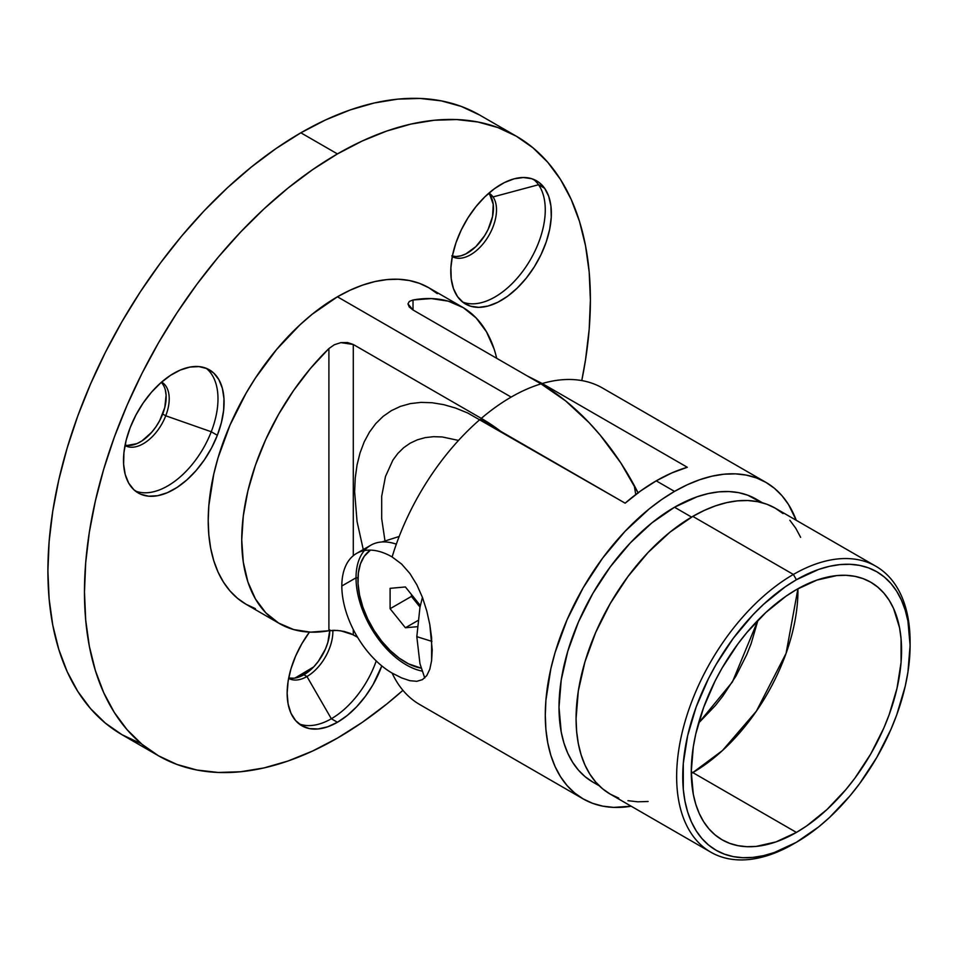 <?xml version="1.0" encoding="UTF-8"?>
<svg xmlns="http://www.w3.org/2000/svg" width="958" height="958" viewBox="0 0 958 958"><rect width="100%" height="100%" fill="white"/><g stroke="black" fill="none" stroke-linecap="round" stroke-linejoin="round"><path stroke-width="1.44" d="M300.86 674.755A306.021 176.679 120 0 0 313.649 666.936L294.932 678.084A306.021 176.679 120 0 0 300.86 674.755L302.333 675.606L300.86 674.755M452.38 256.085A36.632 21.148 120 0 0 484.904 235.261A36.632 21.148 120 0 0 489.981 195.169L493.035 196.929L538.528 184.738L544.623 188.259A71.12 41.062 -60 0 1 531.69 270.827A71.12 41.062 -60 0 1 465.516 304.021A71.12 41.062 -60 0 1 457.529 296.609L453.457 288.586L451.218 278.802L450.895 267.605L452.499 255.451L455.972 242.793L461.181 230.124L467.923 217.921L475.934 206.665L484.916 196.785L494.508 188.654L504.363 182.595L514.087 178.835L523.319 177.517L531.69 178.691L538.887 182.319L544.623 188.259L548.694 196.27L550.934 206.066L551.257 217.262L549.653 229.417L546.18 242.075L540.971 254.744L534.229 266.947L526.217 278.203L517.236 288.083L507.644 296.214L497.789 302.273L488.065 306.033L478.832 307.35L470.462 306.177L463.265 302.548L457.529 296.609A71.12 41.062 -60 0 1 470.462 214.041A71.12 41.062 -60 0 1 536.636 180.846A71.12 41.062 -60 0 1 544.623 188.259L538.528 184.738A71.12 41.062 120 0 0 533.45 179.314A71.12 41.062 -60 0 1 538.528 184.738L493.035 196.929A36.632 21.148 120 0 0 488.915 193.109L488.915 193.109A36.632 21.148 -60 0 1 493.035 196.929L489.981 195.169A36.632 21.148 120 0 0 488.544 193.432M135.317 490.999A71.12 41.062 120 0 0 211.251 431.759L217.346 435.279A71.12 41.062 -60 0 1 138.227 492.975A71.12 41.062 -60 0 1 130.24 427.496L135.988 414.934L143.173 402.995L151.544 392.157L160.776 382.817L170.5 375.344L180.355 370.027L189.959 367.07L198.929 366.591L206.952 368.591L213.682 373.009L218.891 379.667L222.364 388.313L223.968 398.624L223.645 410.18L221.406 422.562L217.346 435.279L211.598 447.853L204.401 459.78L196.031 470.629L186.81 479.97L177.074 487.43L167.231 492.747L157.627 495.705L148.646 496.196L140.634 494.196L133.892 489.778L128.683 483.107L125.211 474.461L123.606 464.163L123.929 452.595L126.169 440.213L130.24 427.496A71.12 41.062 -60 0 1 209.347 369.8A71.12 41.062 -60 0 1 217.346 435.279L211.251 431.759A71.12 41.062 -60 0 1 135.317 490.999M124.995 445.518A36.632 21.148 120 0 0 165.746 415.796L211.251 431.759L165.746 415.796A36.632 21.148 -60 0 1 124.995 445.518L124.995 445.518M288.729 677.845A36.632 21.148 120 0 0 303.914 674.755L306.955 676.516L331.336 718.751L337.432 722.272L347.239 715.482L356.675 706.741L365.369 696.346L372.997 684.731L381.799 665.906A71.12 41.062 -60 0 1 337.432 722.272L331.336 718.751A71.12 41.062 120 0 0 376.219 660.948A71.12 41.062 -60 0 1 331.336 718.751L306.955 676.516A36.632 21.148 120 0 0 332.833 630.34A36.632 21.148 -60 0 1 306.955 676.516L303.914 674.755A36.632 21.148 120 0 0 329.803 630.592M158.561 755.826L121.989 734.702L105.32 723.086L90.531 708.609L77.766 691.389L67.156 671.606L58.797 649.44L52.762 625.119L49.121 598.87L47.9 570.944L49.121 541.605L52.762 511.153L58.797 479.862L67.156 448.045L77.766 416L90.531 384.05L105.32 352.484L121.989 321.625L140.383 291.747L160.321 263.163L181.613 236.135L204.054 210.916L227.429 187.768L251.511 166.908L276.072 148.514L300.86 132.803A357.741 206.545 120 0 1 479.73 115.08L461.337 106.446L441.399 100.889L420.107 98.446L397.666 99.141L374.291 102.985L350.209 109.919L325.66 119.894L300.86 132.803L337.432 153.915L312.643 169.638L288.083 188.019L264.001 208.88L240.626 232.04L218.184 257.247L196.893 284.275L176.955 312.871L158.561 342.736L141.892 373.596L127.103 405.162L114.337 437.111L103.727 469.157L95.369 500.974L89.334 532.265L85.693 562.717L84.472 592.056L85.693 619.982L89.334 646.231L95.369 670.552L103.727 692.718L114.337 712.501L127.103 729.721L141.892 744.21L158.561 755.826L176.955 764.448L196.893 770.016L218.184 772.459L240.626 771.753L264.001 767.921L288.083 760.987L312.643 751.012L337.432 738.103L362.232 722.38L386.781 703.998L402.935 690.323A357.741 206.545 -60 0 1 337.432 738.103A357.741 206.545 -60 0 1 158.561 755.826A357.741 206.545 -60 0 1 103.727 469.157A357.741 206.545 -60 0 1 337.432 153.915L300.86 132.803A357.741 206.545 120 0 0 67.156 448.045A357.741 206.545 120 0 0 121.989 734.702L140.383 743.336M328.905 348.556L328.905 630.735L328.905 348.556L310.548 368.327L293.651 390.433L278.598 414.323L265.761 439.447L255.439 465.181L247.882 490.927L243.284 516.051L241.739 539.965L243.284 562.095L247.882 581.913L255.439 598.93L265.761 612.761L278.598 623.047L293.651 629.562L310.548 632.148L334.342 630.316L340.88 630.831L353.286 634.819L353.286 629.502L353.286 634.819L357.585 637.31L350.616 633.489L344.281 631.478L337.527 630.448L328.905 630.735A182.75 105.512 -60 0 1 279.58 623.634A182.75 105.512 -60 0 1 328.905 348.556L334.33 344.736L340.868 342.629L347.55 342.545L353.286 344.473L481.287 418.371A182.75 105.512 -60 0 1 511.153 397.091L337.432 296.788A182.75 105.512 120 0 0 218.041 457.828A182.75 105.512 120 0 0 246.062 604.27L237.548 598.343L229.992 590.942L223.465 582.141L218.041 572.034L213.778 560.717L210.688 548.287L208.832 534.875L208.209 520.613L208.832 505.632L213.778 474.09L218.041 457.828L229.992 425.136L246.062 393.247L255.451 377.991L276.515 349.586L299.926 324.87L312.224 314.212L337.432 296.788L511.153 397.091A182.75 105.512 -60 0 1 541.019 383.883L413.018 309.985L409.222 306.943L407.964 303.902L409.341 301.435L413.018 299.986A182.75 105.512 -60 0 1 462.331 307.099A182.75 105.512 -60 0 1 496.687 358.292M125.091 445.039A36.632 21.148 120 0 0 162.704 414.036L165.746 415.796L162.704 414.036A36.632 21.148 120 0 0 161.255 382.386M306.955 676.516A36.632 21.148 -60 0 1 288.633 678.336L288.633 678.336A36.632 21.148 120 0 0 306.955 676.516M161.627 382.062L161.627 382.062A36.632 21.148 -60 0 1 165.746 415.796A36.632 21.148 120 0 0 161.627 382.062M493.035 196.929A36.632 21.148 -60 0 1 486.365 239.464A36.632 21.148 -60 0 1 452.284 256.564L452.284 256.564A36.632 21.148 120 0 0 486.365 239.464A36.632 21.148 120 0 0 493.035 196.929M462.331 307.099L428.813 287.747A182.75 105.512 120 0 0 337.432 296.788L350.101 290.202L362.639 285.101L374.949 281.556L386.888 279.604L398.348 279.245L409.222 280.49L419.412 283.329L428.813 287.747L437.327 293.675M337.432 153.915A357.741 206.545 -60 0 1 516.302 136.192A357.741 206.545 -60 0 1 581.769 380.566L585.53 359.753L589.182 329.301L590.391 299.962L589.182 272.036L585.53 245.787L579.506 221.466L571.136 199.3L560.526 179.517L547.76 162.297L532.971 147.807L516.302 136.192L497.909 127.57L477.97 122.001L456.679 119.558L434.237 120.253L410.862 124.097L386.781 131.03L362.232 141.006L337.432 153.915M309.458 632.1A71.12 41.062 -60 0 0 301.878 725.793L301.878 725.793A71.12 41.062 -60 0 0 337.432 722.272L327.624 726.811L318.188 728.954L309.494 728.607L301.878 725.793L295.627 720.596L290.969 713.243L288.107 703.998L287.149 693.233L288.107 681.342L290.969 668.804L295.627 656.074L301.878 643.668L309.494 632.052M255.451 608.677L246.062 604.27L279.58 623.634M494.029 348.82L486.472 331.791L476.162 317.972L463.313 307.674L448.272 301.159L431.363 298.585L413.018 299.986L413.018 309.985L407.964 303.902L409.341 301.435L413.018 299.986L413.018 309.985L541.019 383.883A182.75 105.512 120 0 0 511.153 397.091A182.75 105.512 120 0 0 481.287 418.371L500.747 431.351A177.805 102.65 60 0 0 481.287 418.371L353.286 344.473L353.286 555.724L353.286 344.473L340.868 342.629L334.33 344.736M638.208 493.071L620.784 462.882L600.283 435.243L589.134 422.718L565.543 400.839L541.019 383.883A177.805 102.65 -120 0 1 638.076 492.807M331.336 718.751A71.12 41.062 -60 0 1 298.956 723.805A71.12 41.062 120 0 0 331.336 718.751M206.174 368.267A71.12 41.062 -60 0 1 211.251 431.759A71.12 41.062 120 0 0 206.174 368.267M538.528 184.738A71.12 41.062 -60 0 1 527.271 264.779A71.12 41.062 -60 0 1 462.606 302.033A71.12 41.062 120 0 0 527.283 264.779A71.12 41.062 120 0 0 538.528 184.738M289.52 678.025L293.998 678.204L298.86 677.102L308.967 671.271L313.817 666.756L318.296 661.403L325.445 649.033L327.84 642.471L329.815 629.885M127.318 445.422L136.886 443.65L141.964 440.908L151.723 432.25L156.034 426.657L159.746 420.514L164.8 407.485L166.117 395.151L165.291 389.846M451.781 255.918L456.092 256.516L460.846 255.846L465.851 253.906L475.875 246.601L484.628 235.704L488.101 229.417L492.58 216.376L493.238 204.341L489.981 195.169M797.93 588.727L786.075 653.368L756.365 711.183L722.476 750.521L692.802 772.591A25.866 14.933 60 0 1 691.269 771.633A25.866 14.933 -120 0 0 692.802 772.591A148.694 85.849 120 0 0 797.93 588.727M698.55 723.122L732.451 681.88L757.982 620.185L751.12 643.668L746.737 654.649L735.936 676.085L722.763 696.155L715.458 705.435L698.55 723.122M783.033 513.572L775.333 508.219L766.843 504.231L757.646 501.669L747.827 500.531L737.468 500.854L726.679 502.627L715.566 505.836L704.238 510.434L692.802 516.386L793.368 574.453L796.421 579.734A160.764 92.818 -60 0 1 910.1 645.369A160.764 92.818 -60 0 1 796.421 842.262L818.599 826.946L829.424 817.569L850.009 795.835L859.577 783.68L876.81 757.407L890.94 729.361L896.676 715.003L905.202 686.299L907.921 672.241L910.1 645.369L907.921 621.024L905.202 610.09L901.442 600.127L896.676 591.242L890.94 583.506L884.294 576.991L876.81 571.77L868.535 567.89L859.577 565.388L850.009 564.298L839.927 564.609L829.424 566.334L818.599 569.447L796.421 579.734L785.273 586.799L763.418 604.438L752.916 614.844L733.265 638.315L716.033 664.589L708.549 678.456L696.167 707.004L687.64 735.708L683.282 763.454L683.282 789.188L684.922 800.984L687.64 811.917L691.389 821.868L696.167 830.766L701.903 838.501L708.549 845.016L716.033 850.225L724.308 854.105L733.265 856.608L742.833 857.709L752.916 857.398L763.418 855.674L774.244 852.548L796.421 842.274A160.764 92.818 -60 0 1 682.743 776.639A160.764 92.818 -60 0 1 796.421 579.734L793.368 574.453A165.075 95.309 120 0 0 676.647 776.639A165.075 95.309 120 0 0 793.368 844.022A165.075 95.309 -60 0 1 710.836 852.201A165.075 95.309 -60 0 1 685.533 719.925A165.075 95.309 -60 0 1 793.368 574.453L692.802 516.386A165.075 95.309 120 0 0 584.955 661.858A165.075 95.309 120 0 0 610.258 794.134L618.748 798.122M796.421 589.589A148.694 85.849 -60 0 1 870.774 582.225A148.694 85.849 -60 0 1 893.563 701.376A148.694 85.849 -60 0 1 796.421 832.418L692.802 772.591L796.421 832.418L775.908 841.926L756.185 846.405L746.857 846.692L738.007 845.675L729.721 843.363L722.069 839.783L715.135 834.957L708.992 828.933L703.687 821.772L699.28 813.546L695.795 804.337L693.293 794.23L691.269 771.705L693.293 746.857L695.795 733.852L703.687 707.303L715.135 680.899L722.069 668.073L738.007 643.776L746.857 632.543L765.897 612.437L786.111 596.127L796.421 589.589L816.935 580.081L836.657 575.602L845.986 575.303L854.835 576.321L863.122 578.632L870.774 582.225L877.696 587.05L883.851 593.074L889.156 600.235L893.563 608.45L899.55 627.777L901.059 638.687L901.059 662.493L897.035 688.155L889.156 714.692L883.851 727.984L870.774 753.922L854.835 778.231L845.986 789.464L826.946 809.57L806.732 825.88L796.421 832.418A148.694 85.849 -60 0 1 722.069 839.783A148.694 85.849 -60 0 1 699.28 720.62A148.694 85.849 -60 0 1 796.421 589.589M762.58 502.842L756.185 499.154A163.351 94.315 120 0 0 674.516 507.237L691.58 517.092L674.516 507.237A163.351 94.315 120 0 0 567.795 651.189A163.351 94.315 120 0 0 592.834 782.087L585.218 776.782L578.464 770.172L572.644 762.305L567.795 753.275L563.975 743.157L561.22 732.044L559.005 707.303L561.22 680L567.795 651.189L578.464 621.97L592.834 593.457L610.342 566.765L630.304 542.911L651.979 522.817L674.516 507.237L697.041 496.795L708.046 493.621L718.716 491.873L728.966 491.55L738.69 492.663L747.791 495.214L761.287 502.483M364.375 550.587A71.12 41.062 -120 0 0 356.029 577.806A71.12 41.062 -120 0 0 422.107 671.079A71.12 41.062 60 0 1 356.029 577.806L357.981 577.806L356.029 577.806A71.12 41.062 60 0 1 396.325 544.156A71.12 41.062 -120 0 0 370.758 545.246L356.556 553.437A71.12 41.062 60 0 1 392.121 556.957L401.63 564.07L409.94 573.555L416.874 584.859L422.478 597.493L426.765 610.917L429.795 624.496L432.214 649.943L431.615 660.613L429.795 669.259L426.753 675.606L422.466 679.629L416.862 681.306L409.916 680.707L401.594 677.905L392.121 673.091A71.12 41.062 60 0 1 341.826 585.997L356.029 577.806L341.826 585.997A71.12 41.062 60 0 1 356.556 553.437M426.753 675.606L422.466 679.629L416.862 681.306L409.916 680.707L401.594 677.905L392.121 673.091A182.75 105.512 120 0 0 419.784 704.573L583.135 798.888A182.75 105.512 -60 0 1 555.125 652.446A182.75 105.512 -60 0 1 674.516 491.406L656.23 480.844A182.75 105.512 120 0 0 625.143 503.178L480.066 419.424A182.75 105.512 120 0 0 392.121 556.957L401.63 564.07L409.94 573.555L416.874 584.859L422.478 597.493L426.765 610.917L429.795 624.496L431.615 637.741L431.615 660.613M631.178 806.217A182.75 105.512 -60 0 1 583.135 798.888L592.535 803.295L602.714 806.133L613.599 807.378L631.178 806.217M422.43 597.361L419.951 607.456L416.814 636.663L431.914 641.381L416.814 636.663L419.951 663.643L424.729 677.953M634.471 486.975L635.753 494.544M765.885 482.353L602.522 388.038A182.75 105.512 120 0 0 542.24 383.523L687.317 467.276A182.75 105.512 120 0 0 656.23 480.844L674.516 491.406A182.75 105.512 -60 0 1 765.885 482.353A182.75 105.512 -60 0 1 796.254 520.29L788.482 504.483L781.956 495.681L774.399 488.281L765.885 482.353L756.485 477.946L746.306 475.096L735.433 473.851L723.961 474.21L712.022 476.174L699.723 479.719L687.173 484.808L674.516 491.406L661.846 499.429L649.296 508.83L625.059 531.307L602.714 557.999L583.135 587.865L567.064 619.754L555.125 652.446L550.85 668.696L545.904 700.238L545.294 715.219L545.904 729.493L547.772 742.905L550.85 755.323L555.125 766.651L560.55 776.758L567.064 785.548L574.62 792.949L583.135 798.888M598.283 784.841L592.834 782.087L599.217 785.776M527.056 375.823L542.24 383.523L687.317 467.276L671.881 472.905L656.23 480.844L640.567 490.987L625.143 503.178L467.767 413.018L455.601 408.072L443.662 404.635L432.07 402.731L420.945 402.384L410.383 403.593L400.492 406.36L391.379 410.635L383.104 416.395L375.776 423.58L369.453 432.118L364.184 441.925L360.04 452.906L357.047 464.977L355.238 477.994L354.64 491.837L357.047 521.487L363.262 549.569M384.841 539.917L381.691 518.649L381.691 496.268L385.475 476.509L392.888 460.115L397.881 453.385L403.653 447.721L410.168 443.183L417.353 439.818L425.148 437.638L433.471 436.68L442.237 436.956L458.523 440.417M399.175 536.468L381.979 541.965M910.1 645.369L910.1 641.848A165.075 95.309 120 0 0 793.368 574.453A165.075 95.309 -60 0 1 875.911 566.274L775.333 508.219A165.075 95.309 120 0 0 692.802 516.386L670.025 532.121L648.123 552.443L627.945 576.548L610.258 603.516L595.744 632.328L584.955 661.858L578.309 690.981L576.069 718.572L576.632 731.457L578.309 743.564L581.099 754.796L584.955 765.023L589.853 774.148L595.744 782.087L602.57 788.781L610.258 794.134L710.836 852.201M627.945 800.684L637.777 801.81L648.123 801.487M800.637 537.33L795.739 528.205L789.859 520.254M875.911 566.274A165.075 95.309 -60 0 1 910.088 643.62M691.281 773.453A148.694 85.849 120 0 0 692.802 772.591L691.281 773.453M419.077 605.923L419.963 605.073L419.077 605.923L411.437 596.415L390.098 608.725L390.098 588.332L405.402 586.967L420.358 605.576L405.402 586.967L390.098 588.332L390.098 608.725L405.402 627.765L390.098 608.725L411.437 596.415L411.437 594.475L411.437 596.415L420.035 607.061L414.167 597.876L419.077 605.923M381.667 641.118A67.108 38.751 60 0 1 370.447 550.12L364.303 556.239L360.459 563.807L358.352 573.052L358.041 583.602L359.561 595.086L362.843 607.025L367.752 618.988L374.111 630.496L381.667 641.118L390.146 650.446L399.199 658.11L408.503 663.834L421.185 668.145A67.108 38.751 60 0 1 381.667 641.118M417.185 626.712L405.402 627.765L417.185 626.712M417.784 620.616L405.402 627.765L417.784 620.616M479.73 115.08L516.302 136.192"/></g></svg>
